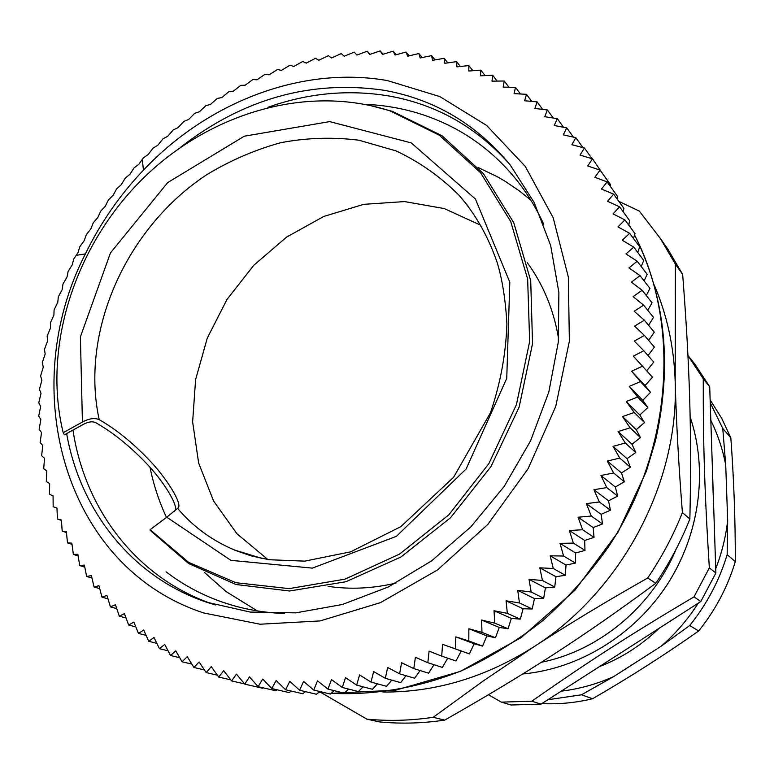 <?xml version="1.0" encoding="UTF-8"?>
<svg xmlns="http://www.w3.org/2000/svg" width="774" height="774" viewBox="0 0 774 774"><rect width="100%" height="100%" fill="white"/><g stroke="black" fill="none" stroke-linecap="round" stroke-linejoin="round"><path stroke-width="1.16" d="M328.079 586.344C350.254 589.633 372.894 588.54 395.998 583.064M558.625 338.848C553.797 309.987 543.309 284.532 527.152 262.492M267.852 559.525L236.97 533.799L213.585 501.01L198.647 463.036L192.629 421.898L195.599 379.599L207.268 338.151L226.985 299.451L253.824 265.25L286.564 237.125L323.755 216.459L363.703 204.346L404.56 201.579L444.295 208.574L480.818 225.273M57.411 519.035L61.388 520.002L62.191 531.09L66.351 531.699L67.512 542.884L71.847 543.135L73.366 554.397L77.855 554.271L79.741 565.61L84.376 565.088L86.64 576.475L91.4 575.575L94.06 587.002L98.937 585.686L101.975 597.131L106.957 595.419L110.392 606.864L115.452 604.746L119.283 616.172L124.421 613.637L128.658 625.034L133.844 622.073L138.478 633.413L143.703 630.026L148.753 641.307L153.997 637.486L159.454 648.68L164.698 644.432L170.57 655.51L175.795 650.837L182.074 661.78L187.26 656.681L193.955 667.478L199.082 661.944L206.184 672.577L211.244 666.627L218.742 677.066L223.705 670.681L231.6 680.926L236.457 674.115L244.748 684.129L249.47 676.911L258.148 686.683L262.715 679.05L271.771 688.55L276.173 680.53L285.596 689.74L289.805 681.323L299.596 690.244L303.582 681.439L313.731 690.031L317.485 680.868L327.963 689.112L331.475 679.591L342.282 687.486L345.523 677.618L356.64 685.145L359.591 674.938L371.007 682.078L373.649 671.571L385.336 678.305L387.658 667.488L399.616 673.815L401.59 662.728L413.79 668.61L415.406 657.271L427.838 662.718L429.077 651.128L441.712 656.129L442.573 644.326L455.383 648.873L455.838 636.867L468.812 640.94L468.86 628.769L481.97 632.368L481.592 620.051L494.818 623.167L494.006 610.725L507.328 613.356L506.07 600.808L519.46 602.956L517.748 590.339L531.177 591.994L529.01 579.329L542.458 580.5L539.836 567.816L553.275 568.503L550.179 555.809L563.588 556.022L560.028 543.367L573.379 543.096L569.345 530.5L582.619 529.755L578.12 517.235L591.288 516.035L586.324 503.632L599.357 501.978L593.929 489.7L606.806 487.61L600.924 475.497L613.618 472.972L607.29 461.033L619.79 458.102L613.018 446.375L625.286 443.028L618.087 431.544L630.113 427.809L622.49 416.576L634.245 412.474L626.214 401.512L637.689 397.062L629.262 386.39L640.437 381.621L631.623 371.259L642.468 366.17L633.296 356.146L643.804 350.757L634.274 341.082L644.432 335.432L634.574 326.115L644.365 320.213L634.187 311.283L643.6 305.159L633.122 296.616L642.149 290.279L631.381 282.142L640.011 275.631L628.991 267.91L637.205 261.235L625.943 253.93L633.751 247.119L622.267 240.259L629.649 233.332L617.962 226.908L624.918 219.884L613.056 213.905L619.577 206.822L607.551 201.288L613.637 194.158L601.485 189.069L607.135 181.919L594.867 177.285L600.073 170.125L587.708 165.955L592.487 158.815L580.045 155.09L584.389 147.989L571.899 144.719L575.808 137.675L563.279 134.85L566.761 127.894L554.223 125.504L557.29 118.654L544.741 116.71L547.392 109.966L534.882 108.457L537.117 101.849L524.646 100.765L526.484 94.312L514.071 93.644L515.513 87.356L503.168 87.104L504.232 80.999L491.983 81.154L492.67 75.252L480.538 75.794L480.848 70.105L468.841 71.024L468.802 65.567L456.941 66.864L456.554 61.639L444.847 63.294L444.121 58.321L432.579 60.333L431.544 55.622L420.185 57.973L418.831 53.532L407.666 56.202L406.021 52.051L395.069 55.031L393.134 51.171L382.395 54.461L380.189 50.9L369.682 54.47L367.215 51.219L356.949 55.06L354.24 52.119L344.227 56.221L341.276 53.609L331.524 57.953L328.36 55.67L318.869 60.246L315.492 58.302L306.281 63.091L302.721 61.475L293.791 66.477L290.047 65.21L281.407 70.395L277.498 69.466L269.149 74.836L265.085 74.256L257.045 79.78L252.846 79.558L245.116 85.227L240.791 85.353L233.361 91.168L228.93 91.642L221.828 97.572L217.291 98.404L210.509 104.432L205.894 105.622L199.431 111.746L194.748 113.294L188.604 119.496L183.873 121.392L178.059 127.662L173.279 129.916L167.803 136.234L162.995 138.836L157.848 145.193L153.02 148.153L148.211 154.519L143.383 157.828L138.904 164.214L134.086 167.871L129.945 174.247L125.156 178.252L121.354 184.599L116.593 188.953L113.13 195.271L108.418 199.953L105.283 206.232L100.639 211.254L97.843 217.465L93.277 222.825L90.81 228.959L86.33 234.638L84.192 240.695L79.819 246.693L78.01 252.653L73.743 258.971L72.272 264.814L68.131 271.442L66.98 277.16L62.975 284.097L62.152 289.669L58.292 296.906L57.789 302.324L54.093 309.852L53.899 315.115L50.378 322.922L50.504 328.002L47.166 336.1L47.591 340.986L44.457 349.355L45.182 354.037L42.26 362.658L43.286 367.128L40.587 376.009L41.893 380.257L39.426 389.37L41.012 393.376L38.797 402.732L40.664 406.485L38.7 416.064L40.838 419.556L39.135 429.347L41.535 432.56L40.122 442.564L42.773 445.485L41.641 455.683L44.534 458.305L43.702 468.676L46.837 470.998L46.314 481.534L49.671 483.537L49.468 494.228L53.048 495.902L53.174 506.738L56.957 508.083L57.411 519.035L61.417 520.418M367.215 51.219L370.02 54.354M380.189 50.9L383.12 54.228M393.134 51.171L396.191 54.722M406.021 52.051L409.223 55.825M418.831 53.532L422.188 57.547M431.544 55.622L435.056 59.898M444.121 58.321L447.798 62.868M456.554 61.639L460.404 66.477M468.802 65.567L472.846 70.705M480.848 70.105L485.104 75.581M492.67 75.252L497.14 81.076M504.232 80.999L508.934 87.21M515.513 87.356L520.467 93.973M526.484 94.312L531.719 101.365M537.117 101.849L542.661 109.386M547.392 109.966L553.275 118.025M557.29 118.654L563.54 127.275M566.761 127.894L573.437 137.133M575.808 137.675L582.948 147.611M584.389 147.989L592.062 158.689M592.487 158.815L603.043 174.256M600.073 170.125L610.58 184.763L610.328 186.36M607.135 181.919L617.526 196.364L617.042 198.86M613.637 194.158L623.931 208.4L623.147 211.728M619.577 206.822L629.775 220.842L628.633 224.953M624.918 219.884L635.038 233.69L633.48 238.508M629.649 233.332L639.701 246.887L637.689 252.363M633.751 247.119L643.755 260.432L641.23 266.508M637.205 261.235L647.17 274.286L644.103 280.904M640.011 275.631L649.937 288.421L646.29 295.513M642.149 290.279L652.056 302.798L647.79 310.326M643.6 305.159L653.508 317.388L648.583 325.293M644.365 320.213L654.282 332.162L648.66 340.386M644.432 335.432L654.369 347.081L648.031 355.566M643.804 350.757L653.769 362.106L646.812 370.64M642.468 366.17L652.492 377.209L645.042 385.568L650.508 392.341L642.768 400.313L647.848 407.482L639.837 415.019L644.49 422.575L636.228 429.676L640.456 437.6L631.971 444.247L635.744 452.5L627.056 458.672L630.375 467.254L621.503 472.933L624.347 481.805L615.33 486.991L617.691 496.144L608.538 500.807L610.405 510.201L601.146 514.342L602.511 523.959L593.184 527.578L594.035 537.388L584.66 540.455L584.989 550.44L575.595 552.965L575.411 563.085L566.017 565.059L565.31 575.285L555.955 576.707L554.726 587.031L545.428 587.901L543.677 598.273L534.466 598.592L532.193 608.983L523.098 608.761L520.312 619.152L511.353 618.378L508.054 628.749L499.269 627.433L495.466 637.747L486.865 635.909L482.56 646.126L474.181 643.765L469.392 653.875L461.246 651.002L455.983 660.977L441.712 656.129M640.437 381.621L650.508 392.341M631.623 371.259L645.042 385.568M637.689 397.062L647.848 407.482M629.262 386.39L642.768 400.313M634.245 412.474L644.49 422.575M626.214 401.512L639.837 415.019M630.113 427.809L640.456 437.6M622.49 416.576L636.228 429.676M625.286 443.028L635.744 452.5M618.087 431.544L631.971 444.247M619.79 458.102L630.375 467.254M613.018 446.375L627.056 458.672M613.618 472.972L624.347 481.805M607.29 461.033L621.503 472.933M606.806 487.61L617.691 496.144M600.924 475.497L615.33 486.991M599.357 501.978L610.405 510.201M593.929 489.7L608.538 500.807M591.288 516.035L602.511 523.959M586.324 503.632L601.146 514.342M582.619 529.755L594.035 537.388M578.12 517.235L593.184 527.578M573.379 543.096L584.989 550.44M569.345 530.5L584.66 540.455M563.588 556.022L575.411 563.085M560.028 543.367L575.595 552.965M553.275 568.503L565.31 575.285M550.179 555.809L566.017 565.059M542.458 580.5L554.726 587.031M539.836 567.816L555.955 576.707M531.177 591.994L543.677 598.273M529.01 579.329L545.428 587.901M519.46 602.956L532.193 608.983M517.748 590.339L534.466 598.592M507.328 613.356L520.312 619.152M506.07 600.808L523.098 608.761M494.818 623.167L508.054 628.749M494.006 610.725L511.353 618.378M481.97 632.368L495.466 637.747M481.592 620.051L499.269 627.433M468.812 640.94L482.56 646.126M468.86 628.769L486.865 635.909M455.383 648.873L469.392 653.875M455.838 636.867L474.181 643.765M442.573 644.326L461.246 651.002M427.838 662.718L442.37 667.411L447.759 658.181M413.79 668.61L428.593 673.177L434.021 664.711M399.616 673.815L414.68 678.247L420.089 670.555M385.336 678.305L400.671 682.629L405.992 675.692M371.007 682.078L386.594 686.325L391.77 680.114M356.64 685.145L372.488 689.305L377.451 683.829M342.282 687.486L358.391 691.588L363.064 686.828M327.963 689.112L344.324 693.175L348.648 689.112M313.731 690.031L330.334 694.055L334.242 690.669M299.596 690.244L316.44 694.249L319.856 691.521M285.596 689.74L302.673 693.746L305.527 691.656M271.771 688.55L289.079 692.575L291.285 691.076M258.148 686.683L275.67 690.718L277.16 689.798M244.748 684.129L262.483 688.212L263.15 687.834M231.6 680.926L244.555 683.906M218.742 677.066L230.768 679.853M206.184 672.577L217.388 675.189M193.955 667.478L204.413 669.945M182.074 661.78L191.865 664.121M170.57 655.51L179.742 657.736M159.454 648.68L168.064 650.799M148.753 641.307L156.841 643.339M138.478 633.413L146.093 635.367M128.658 625.034L135.818 626.911M119.283 616.172L126.027 617.991M110.392 606.864L116.748 608.625M101.975 597.131L107.973 598.834M94.06 587.002L99.711 588.646M86.64 576.475L91.98 578.081M79.741 565.61L84.782 567.158M73.366 554.397L78.116 555.906M67.512 542.884L72.001 544.354M62.191 531.09L66.438 532.512M53.174 506.738L56.947 508.063M203.61 612.94L260.054 624.221L320.117 620.922L380.489 602.627L437.571 569.916L487.813 524.443L528.042 468.821L555.742 406.466L569.364 341.237L568.348 277.102L553.197 217.775L525.275 166.41L486.653 125.456L439.796 96.566L387.426 80.583C301.628 65.48 207.693 102.129 143.432 170.145C119.786 195.067 100.427 222.989 85.372 253.92C16.215 388.645 63.691 566.974 203.61 612.94M66.632 433.575C80.225 510.656 131.88 576.93 206.339 602.124L250.234 612.07L295.794 612.863L342.36 604.494L388.209 587.021L431.602 560.869L470.805 526.91L504.242 486.372L530.587 440.812L548.824 392.031L558.335 341.944L558.876 292.466L550.653 245.455L534.176 202.536L510.308 165.123C476.697 124.285 434.62 99.333 384.088 90.268C311.158 79.693 243.404 98.637 180.816 147.079M509.166 163.691C476.445 127.091 436.536 104.548 389.409 96.063C348.832 89.233 308.352 92.977 267.959 107.286M72.969 430.073C84.84 509.466 136.969 578.488 213.227 604.262L215.317 604.968M682.668 274.48C689.76 366.499 691.84 431.408 689.866 519.025L682.407 512.582C678.692 465.406 676.283 421.801 675.189 381.795L675.373 264.137L682.668 274.48L667.962 249.334L660.841 239.166M655.781 583.325C582.551 637.389 526.484 673.554 444.682 720.12L433.198 717.304L482.966 681.159L534.157 646.609C568.726 624.125 606.584 601.263 647.712 578.014L655.781 583.325C669.51 563.046 680.878 541.616 689.866 519.025M320.688 692.353L366.866 719.143L379.289 721.89C400.748 723.971 422.546 723.38 444.682 720.12M675.373 264.137L660.474 238.634L639.343 211.108L618.871 201.385M382.946 692.043C435.414 692.44 485.811 677.289 534.157 646.609C621.832 590.833 679.069 482.492 675.189 381.795C674.077 347.129 667.072 314.795 654.146 284.813M366.866 719.143C388.606 721.242 410.723 720.633 433.198 717.304M647.712 578.014C661.683 557.377 673.254 535.569 682.407 512.582M613.637 676.611L661.315 646.116L689.721 625.518L698.661 630.984C664.837 654.814 629.475 677.395 592.574 698.748L581.477 694.8L613.637 676.611C596.638 684.158 579.155 689.015 561.208 691.172M727.676 520.612L725.722 465.029L722.761 428.428L730.84 437.881C733.916 479.977 735.406 521.212 735.3 561.595L727.163 554.639L727.676 520.612C725.77 537.021 721.794 553.042 715.727 568.687M698.254 603.159C687.951 619.297 675.634 633.606 661.315 646.116M710.822 420.359C717.73 434.378 722.693 449.268 725.722 465.029M599.482 666.588C621.619 658.016 641.462 645.264 659.032 628.353M713.822 511.024L712.448 474.82M710.145 399.906L721.61 418.144L730.84 437.881M735.3 561.595C727.628 587.011 715.418 610.144 698.661 630.984M592.574 698.748C575.653 702.782 558.731 704.408 541.819 703.614M581.477 694.8L547.857 699.744M727.163 554.639C719.317 580.597 706.826 604.223 689.721 625.518M710.242 402.799L722.761 428.428M709.71 386.768L715.873 573.002L709.342 567.874C704.659 494.46 703.092 443.744 703.266 378.805L709.71 386.768L694.907 364.196L687.951 355.459M541.065 704.108L531.825 701.205C587.127 662.409 630.655 634.341 694.017 596.87L700.809 601.524L541.065 704.108L511.053 705.008L501.397 702.134L531.825 701.205M488.442 694.781L501.397 702.134M522.74 673.97C578.778 668.881 634.129 635.212 667.091 584.776C699.87 534.215 708.2 470.089 690.127 416.963M694.017 596.87L709.342 567.874M703.266 378.805L687.951 355.518M700.809 601.524L715.873 573.002M541.384 662.263C599.057 650.77 652.337 606.574 676.021 549.346M690.408 490.629L690.592 464.555M204.452 572.45L226.095 591.588L257.287 610.88M530.809 200.137L519.528 191.043L505.219 181.329L497.769 176.975L478.119 167.484M150.03 467.409C153.571 484.863 159.057 501.533 166.497 517.409M166.081 571.812C182.954 584.776 201.695 594.867 222.293 602.085C242.02 608.935 262.783 612.737 284.6 613.511M543.754 224.325C536.256 207.983 527.084 193.055 516.239 179.558C499.211 158.535 479.203 141.739 456.215 129.171C427.78 113.865 397.285 105.583 364.738 104.316M173.908 511.885L174.701 510.743C179.529 506.951 162.898 479.986 145.057 462.02C128.697 445.127 112.22 431.989 95.618 422.623C92.416 421.191 88.41 421.724 83.621 424.229L64.426 434.804L63.197 432.724L82.421 422.024C89.165 418.453 94.757 417.679 99.217 419.682C115.752 429.115 132.16 442.312 148.444 459.272C166.197 477.316 182.838 504.251 178.117 507.947L166.758 517.196M82.421 422.024L80.399 336.893L110.43 252.972L167.687 182.596L244.284 136.205L329.705 121.605L411.284 142.919L475.42 199.015L509.805 282.229L506.747 378.322L466.142 468.967L396.394 536.343L312.328 568.126L230.875 560.347L166.758 517.206L150.127 529.677L150.204 530.374L188.662 563.569L236.002 584.505L289.534 590.997L345.823 581.758L400.903 557.028L450.555 517.729L491.016 466.548L519.131 407.105L532.541 343.627L530.712 280.739L513.801 222.835L483.382 173.608L442.051 135.779L392.515 111.427M391.876 111.224L368.211 105.012M150.127 529.677L188.595 562.33L235.818 582.696L289.118 588.627L345.03 579.146L399.607 554.068L448.823 514.816L488.781 463.752L516.461 404.57L529.658 341.479L527.645 279.046L510.714 221.558L480.519 172.67L439.342 135.218L390.173 110.943C306.059 83.544 207.229 113.788 140.568 180.903C73.975 248.154 42.531 348.136 63.197 432.724M467.844 205.797L459.079 195.309C440.464 176.695 419.45 161.882 396.027 150.891L358.933 140.229C333.081 136.93 307.055 137.743 280.846 142.668C254.946 149.798 230.236 160.479 206.716 174.721C125.794 228.059 79.896 332.094 99.217 419.682M177.768 508.576C193.219 526.794 212.153 540.6 234.551 550.014L262.27 558.528M630.8 227.904L628.798 224.363L630.762 227.856M634.603 235.044C680.926 324.47 672.558 450.042 608.335 547.054C589.246 573.998 567.565 598.389 543.29 620.226C517.825 640.311 490.871 657.029 462.417 670.352C419.121 687.786 374.393 695.439 331.185 693.32L395.708 690.195L460.288 671.426L521.231 637.582L574.889 590.31L617.991 532.193L646.367 471.279L655.51 440.667C672.442 365.531 665.476 296.984 634.603 235.035M325.215 692.817L319.062 692.149M325.264 692.827L319.052 692.159M85.372 253.92L76.171 255.343M143.432 170.145L142.3 159.347M213.227 604.262L206.339 602.124M667.962 249.334L660.474 238.634M694.907 364.196L688.27 355.934M233.022 605.481L222.293 602.085M178.117 507.947L174.701 510.743M390.173 110.943L392.553 111.33M459.127 195.367C475.671 214.369 488.413 236.921 497.343 263.025C502.413 280.053 505.606 300.38 506.912 324.006C505.906 353.882 500.43 383.469 490.464 412.784L453.574 477.306L400.816 526.659L350.632 551.833L304.724 561.14L269.062 559.718L251.386 555.935L234.619 550.159"/></g></svg>
